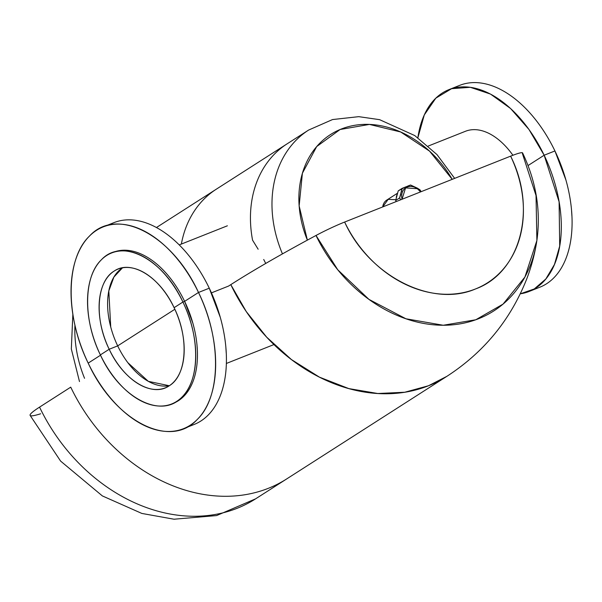 <?xml version="1.0" encoding="UTF-8"?>
<svg xmlns="http://www.w3.org/2000/svg" width="602" height="602" viewBox="0 0 602 602"><rect width="100%" height="100%" fill="white"/><g stroke="black" fill="none" stroke-linecap="round" stroke-linejoin="round"><path stroke-width="0.9" d="M400.774 194.393L399.593 197.93L395.687 200.436L396.093 201.625L395.687 200.436L399.593 197.93L400.744 199.774L399.593 197.93L402.121 188.366L410.572 185.017L417.367 188.163L419.993 189.833L421.144 191.677L419.993 189.833L417.367 188.163L410.572 185.017L407.915 185.995M420.625 191.88A12.905 10.294 57.4 0 0 417.306 188.704A12.905 10.294 57.4 0 0 405.575 187.899A12.905 10.294 57.4 0 0 402.031 199.262L405.575 187.899L417.306 188.704L420.625 191.88M405.379 187.004L398.215 190.872L402.121 188.366L401.534 191.526M395.687 200.436L398.215 190.872M397.027 194.408L396.267 197.275M211.437 292.873L228.557 286.07L211.437 292.873M226.239 353.088L225.9 348.001M220.197 317.103L209.27 288.192A108.586 64.73 68.3 0 1 194.183 424.44L183.414 428.714A108.586 64.73 -111.7 0 0 198.502 292.467L209.27 288.192L198.502 292.467C221.686 339.347 221.1 396.951 197.223 419.496C169.982 449.543 114.546 420.888 88.185 363.119A108.586 64.73 -111.7 0 0 183.414 428.714M197.313 349.92L197.065 346.112M192.798 322.996L184.618 301.361L198.502 292.467L184.618 301.361A81.247 48.431 68.3 0 1 173.323 403.31L171.623 403.987A81.247 48.431 -111.7 0 0 182.918 302.031L184.618 301.361L182.918 302.031C200.263 337.112 199.819 380.216 181.962 397.087C161.577 419.564 120.099 398.125 100.368 354.902A81.247 48.431 -111.7 0 0 171.623 403.987M88.185 363.119L100.526 355.218L88.185 363.119C65.001 316.238 65.588 258.634 89.465 236.089C116.705 206.042 172.142 234.697 198.502 292.467A108.586 64.73 -111.7 0 0 103.273 226.871A108.586 64.73 -111.7 0 0 88.185 363.119M110.73 326.961L108.811 290.954L113.898 277.063L122.484 267.822A63.902 38.092 -111.7 0 0 117.683 345.879L174.851 309.27L117.683 345.879L109.188 349.258L100.368 354.902L109.188 349.258C123.463 380.298 152.321 397.817 169.26 385.769C186.876 375.347 189.201 337.978 174.098 307.682L182.918 302.031L174.098 307.682A63.902 38.092 68.3 0 1 165.226 387.861A63.902 38.092 68.3 0 1 109.188 349.258L117.683 345.879A63.902 38.092 -111.7 0 0 169.297 385.739L148.333 381.359L127.827 362.667M109.188 349.258A63.902 38.092 68.3 0 1 118.067 269.079A63.902 38.092 68.3 0 1 174.098 307.682C159.823 276.634 130.973 259.123 114.026 271.171C96.41 281.593 94.085 318.955 109.188 349.258M100.368 354.902C83.023 319.82 83.467 276.717 101.332 259.846C121.709 237.369 163.195 258.807 182.918 302.031A81.247 48.431 -111.7 0 0 111.663 252.953A81.247 48.431 -111.7 0 0 100.368 354.902M111.663 252.953L113.364 252.276A81.247 48.431 68.3 0 1 184.618 301.361M103.273 226.871L114.041 222.597A108.586 64.73 68.3 0 1 209.27 288.192M252.562 240.168L258.145 249.22L252.562 240.168A113.906 90.849 -122.6 0 1 287.124 143.825A113.906 90.849 57.4 0 0 252.562 240.168M263.714 259.485L265.73 263.443L263.714 259.485M181.36 244.066A113.906 90.849 -122.6 0 1 216.344 189.163A113.906 90.849 57.4 0 0 181.36 244.066M84.551 378.304A113.906 90.849 -122.6 0 1 74.949 325.155A113.906 90.849 57.4 0 0 84.551 378.304M282.451 253.886A113.906 90.849 -122.6 0 1 308.645 130.047A113.906 90.849 57.4 0 0 282.451 253.886M452.222 179.336A98.322 78.418 57.4 0 0 340.107 129.505A98.322 78.418 57.4 0 0 307.374 240.13L299.141 205.884L302.4 173.218L316.697 146.557L340.13 129.498L369.44 124.426L400.661 131.981L429.565 151.147L452.222 179.336M428.255 146.045L465.466 131.274A63.789 38.024 68.3 0 1 512.904 155.263L511.241 152.983M448.934 89.63L459.702 85.356A108.586 64.73 68.3 0 1 554.931 150.951L544.163 155.226A108.586 64.73 -111.7 0 0 448.934 89.63A108.586 64.73 -111.7 0 0 417.878 137.73L424.29 114.952L435.825 98.164L451.583 88.69L470.297 87.298L490.502 94.085L510.586 108.518L528.955 129.453L544.163 155.226L528.022 165.565L544.163 155.226L559.1 201.813L559.702 246.098L554.465 264.466L545.826 279.004L534.252 288.96L520.324 293.814A108.586 64.73 -111.7 0 0 529.075 291.481A108.586 64.73 -111.7 0 0 544.163 155.226L554.931 150.951A108.586 64.73 68.3 0 1 539.843 287.207L529.075 291.481M571.9 215.847L571.561 210.76M565.865 179.87L554.931 150.951M397.38 193.28L386.755 200.082A12.792 10.204 -122.6 0 0 382.721 206.93L388.155 199.367L395.792 199.713M536.886 240.499C540.987 210.918 536.216 181.721 522.589 152.908A30.371 2.799 -25.6 0 0 510.624 156.151L344.637 222.048L510.624 156.151C537.338 209.06 520.474 272.736 475.475 288.968C431.8 307.946 369.056 275.866 344.637 222.048A30.371 2.799 154.4 0 0 316.012 235.465A30.371 2.799 -25.6 0 1 344.637 222.048A111.212 88.705 57.4 0 0 475.482 288.968A111.212 88.705 57.4 0 0 510.624 156.151A30.371 2.799 154.4 0 1 522.393 153.525L536.028 195.552L536.886 240.499A138.279 110.286 -122.6 0 1 440.98 325.223A138.279 110.286 -122.6 0 1 316.012 235.465L337.782 269.816L368.928 299.367L405.929 318.774L443.238 325.253L475.768 319.767L503.054 304.108L524.921 277.025L536.886 240.499C534.854 253.826 531.423 266.776 526.569 279.366C510.361 320.068 483.782 352.403 446.842 376.355L428.511 385.747L404.777 392.241L377.823 393.512L348.821 388.599L319.414 377.138L291.458 359.59L266.663 337.158L246.256 311.558L230.807 284.633C253.111 270.373 281.518 253.984 316.012 235.465C281.51 253.984 253.103 270.373 230.807 284.633L228.557 286.07L230.807 284.633A168.048 134.028 57.4 0 0 446.842 376.355L255.587 498.847L216.607 515.575L173.993 519.217L141.854 513.438L102.363 495.92L60.621 461.109L30.1 415.38A60.749 5.606 -25.6 0 1 39.551 407.125A168.048 134.028 57.4 0 0 255.587 498.847A168.048 134.028 -122.6 0 1 39.551 407.125L70.735 387.154A168.048 134.028 57.4 0 0 286.77 478.876A168.048 134.028 -122.6 0 1 70.735 387.154L39.551 407.125A60.749 5.606 154.4 0 0 40.627 413.777M226.337 363.473L273.955 344.562M179.261 244.901L227.383 225.795M156.475 227.511L308.645 130.047L332.537 119.557L358.769 116.66L379.606 119.67L414.763 135.57L436.984 154.586L454.645 178.373M72.857 314.161L71.329 348.979L79.487 381.548"/></g></svg>
